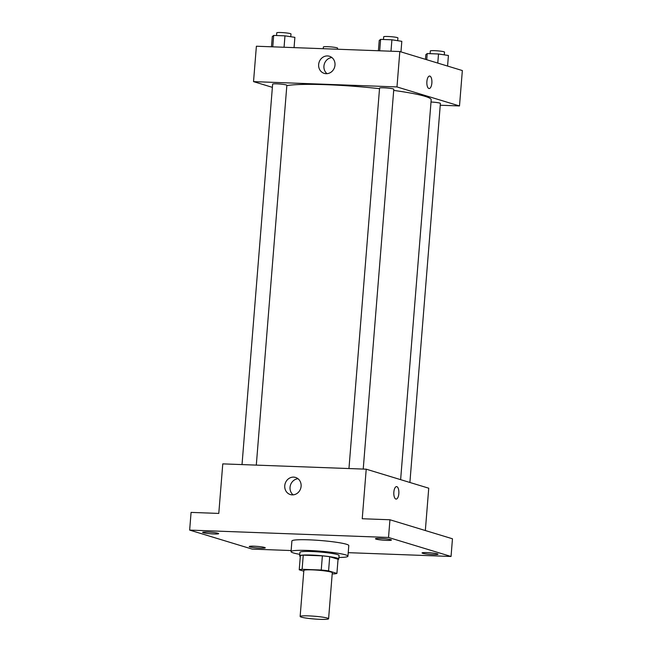 <?xml version="1.0" encoding="UTF-8"?>
<svg xmlns="http://www.w3.org/2000/svg" width="652" height="652" viewBox="0 0 652 652"><rect width="100%" height="100%" fill="white"/><g stroke="black" fill="none" stroke-linecap="round" stroke-linejoin="round"><path stroke-width="0.98" d="M327.41 618.096A14.271 1.385 4.6 0 1 328.592 618.756A14.271 1.385 4.6 0 1 314.256 618.992A14.271 1.385 4.6 0 1 300.14 616.466A14.271 1.385 4.6 0 1 311.517 616.026A14.271 1.385 4.6 0 1 327.41 618.096M300.14 616.466L303.848 570.459A14.271 1.385 4.6 0 1 315.226 570.011A14.271 1.385 4.6 0 1 331.11 572.081A14.271 1.385 4.6 0 1 332.292 572.749L328.592 618.756M299.227 569.791L300.368 555.634A19.169 1.866 4.6 0 1 303.253 555.145L322.381 555.854L321.24 570.011L302.112 569.302A19.169 1.866 4.6 0 0 299.227 569.791L303.791 571.176M332.21 573.833L334.028 573.899A19.169 1.866 4.6 0 0 336.913 573.41L328.575 570.875A19.169 1.866 4.6 0 0 321.24 570.011M336.913 573.41L338.046 559.253L329.708 556.718L328.575 570.875M322.381 555.854A19.169 1.866 4.6 0 1 329.708 556.718M338.029 559.465A19.625 1.907 -175.4 0 0 338.771 559.017A19.625 1.907 -175.4 0 0 319.366 555.545A19.625 1.907 -175.4 0 0 299.651 555.871A19.625 1.907 -175.4 0 0 300.303 556.425M299.651 555.871L299.936 552.334A19.625 1.907 4.6 0 1 315.576 551.714A19.625 1.907 4.6 0 1 337.426 554.567A19.625 1.907 4.6 0 1 339.056 555.48L338.771 559.017M303.253 555.145L302.112 569.302M299.773 554.339A28.541 2.771 4.6 0 1 291.045 551.616A28.541 2.771 4.6 0 1 313.799 550.728A28.541 2.771 4.6 0 1 345.576 554.868A28.541 2.771 4.6 0 1 347.948 556.197A28.541 2.771 4.6 0 1 338.893 557.484M291.045 551.616L291.9 540.997A28.541 2.771 4.6 0 1 314.655 540.109A28.541 2.771 4.6 0 1 346.432 544.249A28.541 2.771 4.6 0 1 348.796 545.577L347.948 556.197M207.458 532.024A8.028 0.782 4.6 0 1 218.656 533.638A8.028 0.782 4.6 0 1 210.588 533.776A8.028 0.782 4.6 0 1 202.65 532.35A8.028 0.782 4.6 0 1 207.458 532.024M380.238 538.43A8.028 0.782 4.6 0 1 391.436 540.043A8.028 0.782 4.6 0 1 383.376 540.182A8.028 0.782 4.6 0 1 375.438 538.756A8.028 0.782 4.6 0 1 380.238 538.43M426.848 552.603A8.028 0.782 4.6 0 1 438.046 554.216A8.028 0.782 4.6 0 1 429.986 554.355A8.028 0.782 4.6 0 1 422.048 552.929A8.028 0.782 4.6 0 1 426.848 552.603M254.06 546.197A8.028 0.782 4.6 0 1 265.258 547.81A8.028 0.782 4.6 0 1 257.198 547.949A8.028 0.782 4.6 0 1 249.26 546.523A8.028 0.782 4.6 0 1 254.06 546.197M348.225 552.668L451.045 556.474L388.519 537.468L189.65 530.092L252.177 549.106L291.134 550.549M425.34 530.532L428.739 488.201L366.22 469.187L362.235 518.739L389.945 519.766L452.464 538.78L451.045 556.474M389.945 519.766L388.519 537.468M366.22 469.187L222.772 463.874L218.787 513.426L191.077 512.399L189.65 530.092M301.11 486.302A8.949 8.134 106.9 0 1 290.327 494.558A8.949 8.134 106.9 0 1 285.152 483.629A8.949 8.134 106.9 0 1 295.535 477.435A8.949 8.134 106.9 0 1 301.11 486.302M396.571 486.612A6.243 2.526 -87.9 0 1 396.84 486.661A6.243 2.526 -87.9 0 1 398.853 493.279A6.243 2.526 -87.9 0 1 396.114 499.09A6.243 2.526 -87.9 0 1 393.816 492.757A6.243 2.526 -87.9 0 1 396.571 486.612A6.243 2.526 -87.9 0 1 396.84 486.661A6.243 2.526 -87.9 0 1 398.853 493.279A6.243 2.526 -87.9 0 1 396.114 499.09M293.131 494.852A8.949 8.134 106.9 0 1 290.433 485.243A8.949 8.134 106.9 0 1 298.021 478.747M393.694 90.416A74.923 7.278 4.6 0 1 424.974 96.325A74.923 7.278 4.6 0 1 431.192 99.797L400.63 479.652M286.831 85.599A74.923 7.278 4.6 0 1 379.521 88.672M363.229 469.081L393.792 89.251A7.139 0.693 -175.4 0 0 386.734 87.987A7.139 0.693 -175.4 0 0 379.562 88.11L348.959 468.552M431.013 102.014A7.139 0.693 4.6 0 1 439.807 103.097A7.139 0.693 4.6 0 1 440.393 103.424L409.896 482.472M242.022 464.591L272.634 84.141A7.139 0.693 4.6 0 1 278.322 83.921A7.139 0.693 4.6 0 1 286.269 84.956A7.139 0.693 4.6 0 1 286.856 85.29L256.301 465.112M440.247 105.233L459.497 105.95L396.978 86.936L253.53 81.622L272.373 87.352M253.53 81.622L256.383 46.227L399.823 51.541L462.349 70.555L459.497 105.95M399.823 51.541L396.978 86.936M334.998 65.118A8.949 8.134 106.9 0 1 324.215 73.374A8.949 8.134 106.9 0 1 319.04 62.445A8.949 8.134 106.9 0 1 329.423 56.251A8.949 8.134 106.9 0 1 334.998 65.118M429.603 76.048A6.243 2.526 -87.9 0 1 429.872 76.088A6.243 2.526 -87.9 0 1 431.885 82.714A6.243 2.526 -87.9 0 1 429.146 88.525A6.243 2.526 -87.9 0 1 426.848 82.193A6.243 2.526 -87.9 0 1 429.611 76.048A6.243 2.526 -87.9 0 1 429.872 76.088A6.243 2.526 -87.9 0 1 431.885 82.706A6.243 2.526 -87.9 0 1 429.146 88.525M327.019 73.668A8.949 8.134 106.9 0 1 324.321 64.051A8.949 8.134 106.9 0 1 331.909 57.563M400.964 51.891L401.819 41.321L391.909 39.813L380.613 39.389L379.228 40.481L378.404 50.75M391.909 39.813L390.988 51.215M380.613 39.389L379.692 50.799M383.474 39.495L383.694 36.789A7.139 0.693 4.6 0 1 389.383 36.561A7.139 0.693 4.6 0 1 397.329 37.604A7.139 0.693 4.6 0 1 397.916 37.93L397.696 40.693M294.06 47.62L294.883 37.351L284.973 35.844L273.677 35.428L272.3 36.512L271.468 46.789M284.973 35.844L284.06 47.254M273.677 35.428L272.764 46.83M276.546 35.534L276.766 32.82A7.139 0.693 4.6 0 1 282.446 32.6A7.139 0.693 4.6 0 1 290.393 33.635A7.139 0.693 4.6 0 1 290.988 33.969L290.768 36.724M447.574 66.064L448.421 55.485L438.511 53.986L427.215 53.562L425.837 54.654L425.454 59.34M438.511 53.986L437.777 63.081M427.215 53.562L426.726 59.723M430.084 53.668L430.304 50.962A7.139 0.693 4.6 0 1 435.992 50.734A7.139 0.693 4.6 0 1 443.93 51.769A7.139 0.693 4.6 0 1 444.525 52.103L444.305 54.866M323.229 48.704L323.368 46.993A7.139 0.693 4.6 0 1 329.056 46.773A7.139 0.693 4.6 0 1 337.002 47.808A7.139 0.693 4.6 0 1 337.597 48.142L337.508 49.234"/></g></svg>

